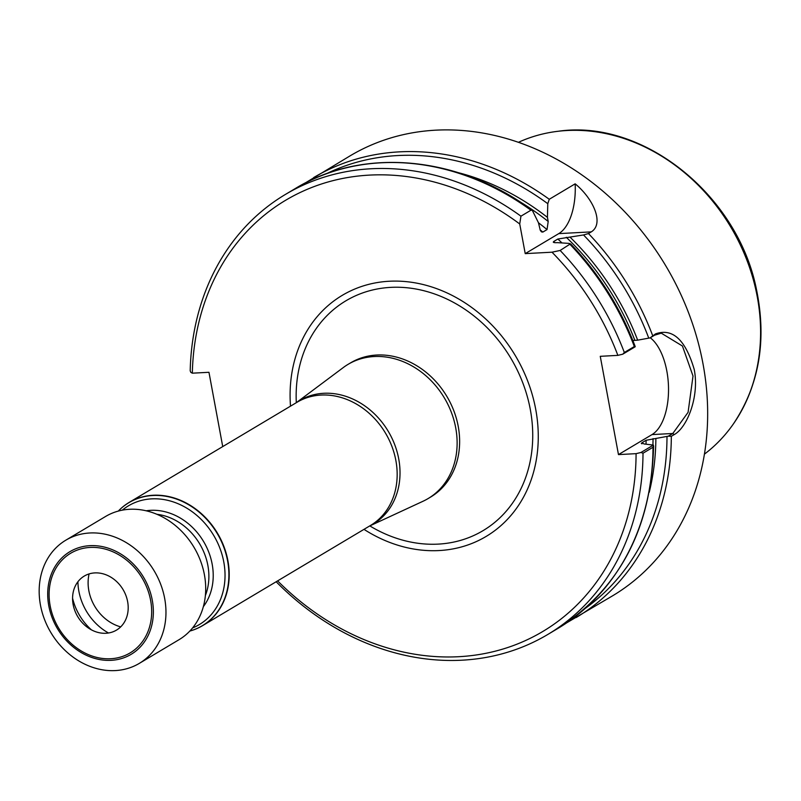 <?xml version="1.0" encoding="UTF-8"?>
<svg xmlns="http://www.w3.org/2000/svg" width="801" height="801" viewBox="0 0 801 801"><rect width="100%" height="100%" fill="white"/><g stroke="black" fill="none" stroke-linecap="round" stroke-linejoin="round"><path stroke-width="1.2" d="M622.757 354.192L624.339 352.49L634.332 346.533L635.153 346.793L622.757 354.192L617.861 355.374A251.033 210.573 -120.8 0 0 551.989 252.195L560.139 250.463L570.532 243.784C598.988 273.632 620.555 307.904 635.223 346.613M624.339 352.49A256.16 214.868 -120.8 0 0 560.139 250.463M650.092 337.892L655.478 333.917C672.51 327.809 685.416 339.604 694.187 369.311C699.613 396.225 687.278 427.544 674.142 434.643L671.328 436.315L668.304 436.175L672.82 433.481L688.079 412.335L693.015 376.039L682.442 346.012L661.266 333.166L654.597 335.198L650.092 337.892L637.666 340.165A243.975 204.655 -120.8 0 0 569.982 237.086L583.518 234.953L588.465 233.562L591.278 231.879C604.284 223.819 593.711 199.038 575.168 183.829L549.266 199.279L547.784 203.694L547.433 217.371L548.194 221.466L547.033 229.577L542.848 232.08L541.436 231.859L540.264 230.217L538.452 222.728L532.305 210.353L530.943 210.212L520.94 216.18A256.16 214.868 -120.8 0 0 285.336 194.483A256.16 214.868 -120.8 0 0 190.197 370.783L190.808 372.345L192.33 373.176A251.033 210.573 -120.8 0 1 519.729 223.98L525.226 253.627L551.989 252.195M520.94 216.18L519.729 223.98M553.301 242.232L553.661 241.542C552.81 242.463 554.022 242.823 557.296 242.643L569.341 243.414L570.132 244.495A256.16 214.868 -120.8 0 1 634.332 346.533L635.153 346.793M547.433 217.371A243.975 204.655 -120.8 0 0 458.583 172.746M566.808 622.757L612.475 595.884A256.16 214.868 -120.8 0 0 665.771 265.812A256.16 214.868 -120.8 0 0 350.007 155.905L304.66 183.319M554.843 242.633A235.664 197.677 -120.8 0 0 553.661 241.542L557.846 239.038L569.982 237.086M637.666 340.165L632.86 340.525M222.728 446.588L208.961 372.295L192.33 373.176M277.617 580.875A251.033 210.573 -120.8 0 0 511.188 646.337A251.033 210.573 -120.8 0 0 636.084 453.656L640.97 452.475L653.376 445.076L644.074 443.964L641.931 442.773L646.117 440.27L668.304 436.175M617.861 355.374L600.259 356.315L618.472 454.598L636.084 453.656M363.984 529.351A140.385 117.757 -120.8 0 0 537.561 450.713A140.385 117.757 -120.8 0 0 389.216 281.251A140.385 117.757 -120.8 0 0 290.503 406.157M276.165 581.746A256.16 214.868 -120.8 0 0 547.804 634.462A256.16 214.868 -120.8 0 0 643.003 453.216L640.97 452.475M653.376 445.076L653.005 447.248L643.003 453.216M649.231 492.335A243.975 204.655 -120.8 0 0 655.879 438.447M641.331 443.414L641.931 442.773A235.664 197.677 -120.8 0 1 641.911 443.844M618.472 454.598L652.004 434.593A51.234 25.512 86.9 0 0 668.515 387.734A51.234 25.512 86.9 0 0 650.272 337.782M525.226 253.627L558.758 233.622A51.234 25.512 86.9 0 0 575.168 183.829M153.061 495.258A71.72 60.165 59.2 0 1 223.95 546.612A71.72 60.165 59.2 0 1 202.553 625.661A71.72 60.165 59.2 0 1 189.837 631.058A71.629 60.085 59.2 0 0 226.102 554.342A71.629 60.085 59.2 0 0 152.831 495.489A71.629 60.085 59.2 0 0 118.308 511.078A71.72 60.165 59.2 0 1 129.061 502.467A71.72 60.165 59.2 0 1 153.061 495.258M296.13 402.803L343.289 367.559A78.128 65.532 59.2 0 1 348.035 364.375A78.128 65.532 59.2 0 1 374.177 356.535A78.128 65.532 59.2 0 1 451.394 412.465A78.128 65.532 59.2 0 1 428.094 498.572A78.128 65.532 59.2 0 1 423.038 501.246L369.621 525.997M704.429 454.147A182.308 152.921 -120.8 0 0 733.085 424.36A182.308 152.921 -120.8 0 0 733.336 231.449A182.308 152.921 -120.8 0 0 567.028 130.513A182.308 152.921 -120.8 0 0 558.247 131.254A182.308 152.921 -120.8 0 0 518.417 142.318M72.581 598.247A52.516 44.045 -120.8 0 0 91.434 629.856M77.927 581.726A52.516 44.045 -120.8 0 0 108.505 633M65.822 540.184L105.562 516.485A71.72 60.165 59.2 0 1 154.233 513.231A71.72 60.165 59.2 0 1 204.255 573.937A71.72 60.165 59.2 0 1 179.054 639.679L139.314 663.378A71.72 60.165 59.2 0 1 50.904 632.61A71.72 60.165 59.2 0 1 65.822 540.184A71.72 60.165 59.2 0 1 114.503 536.93A71.72 60.165 59.2 0 1 164.515 597.636A71.72 60.165 59.2 0 1 139.314 663.378M95.159 631.538A31.459 26.393 -120.8 0 0 127.699 613.266A31.459 26.393 -120.8 0 0 105.622 574.637A31.459 26.393 -120.8 0 0 72.861 602.773A31.459 26.393 -120.8 0 0 87.589 627.453A31.459 26.393 -120.8 0 0 95.159 631.538M120.691 626.883A40.981 34.383 59.2 0 1 89.091 573.917M530.943 210.212A256.16 214.868 -120.8 0 0 295.339 188.515C363.354 146.813 458.803 155.805 532.305 210.353M648.77 338.162A253.597 212.726 -120.8 0 0 583.518 234.953M547.784 203.694A253.597 212.726 -120.8 0 0 326.167 173.847M652.665 335.599A256.16 214.868 -120.8 0 0 588.465 233.562M549.266 199.279A256.16 214.868 -120.8 0 0 313.662 177.582M576.129 617.561A256.16 214.868 -120.8 0 0 671.328 436.315M561.531 242.503A235.664 197.677 -120.8 0 0 557.846 239.038M634.843 340.315A240.791 201.982 -120.8 0 0 566.277 237.286M547.804 634.462L557.806 628.495A256.16 214.868 -120.8 0 0 653.005 447.248M585.361 608.329A253.597 212.726 -120.8 0 0 666.993 436.445M646.037 443.854A235.664 197.677 -120.8 0 0 646.117 440.27M652.905 444.915A240.791 201.982 -120.8 0 0 653.055 438.598M542.848 232.08A235.664 197.677 -120.8 0 0 540.094 229.837M547.033 229.577A235.664 197.677 -120.8 0 0 538.462 222.778M548.194 221.466A240.791 201.982 -120.8 0 0 518.718 201.081M652.004 434.593L672.82 433.481L674.142 434.643M558.758 233.622L591.278 231.879M654.597 335.198L655.478 333.917M156.926 514.292A56.35 47.269 59.2 0 1 205.376 595.523M146.183 510.798A58.914 49.422 59.2 0 1 150.678 510.327A58.914 49.422 59.2 0 1 204.886 543.799A58.914 49.422 59.2 0 1 203.354 606.637M122.333 510.147A69.146 58.002 59.2 0 1 151.619 498.863A69.146 58.002 59.2 0 1 221.426 552.57A69.146 58.002 59.2 0 1 192.59 627.924M129.061 502.467L297.031 402.262A71.72 60.165 59.2 0 1 321.021 395.063A71.72 60.165 59.2 0 1 391.909 446.417A71.72 60.165 59.2 0 1 370.523 525.456L202.553 625.661M296.24 402.733A71.89 60.305 59.2 0 1 323.704 393.291A71.89 60.305 59.2 0 1 395.574 447.018A71.89 60.305 59.2 0 1 369.732 525.927M348.035 364.375L350.558 362.883A78.128 65.532 59.2 0 1 376.69 355.033A78.128 65.532 59.2 0 1 453.907 410.973A78.128 65.532 59.2 0 1 430.608 497.071L428.094 498.572M296.31 402.673A133.827 112.25 59.2 0 1 390.648 287.379A133.827 112.25 59.2 0 1 532.234 447.078A133.827 112.25 59.2 0 1 369.822 525.907M733.165 424.25A182.197 152.831 -120.8 0 0 733.245 424.14A182.197 152.831 -120.8 0 0 730.923 226.943A182.197 152.831 -120.8 0 0 558.507 131.224A182.197 152.831 -120.8 0 0 558.377 131.244M110.478 548.955A59.765 50.133 59.2 0 1 140.495 646.757A59.765 50.133 59.2 0 1 50.623 613.276A59.765 50.133 59.2 0 1 110.478 548.955M110.037 550.627A58.012 48.661 59.2 0 1 139.184 645.566A58.012 48.661 59.2 0 1 51.945 613.065A58.012 48.661 59.2 0 1 110.037 550.627M285.336 194.483L295.339 188.515M557.806 628.495C619.654 588.945 651.583 528.089 653.596 445.917M733.085 424.36L733.245 424.14C759.268 385.281 766.988 340.275 756.394 289.121C737.741 195.174 643.183 118.979 558.507 131.224L558.247 131.254"/></g></svg>
